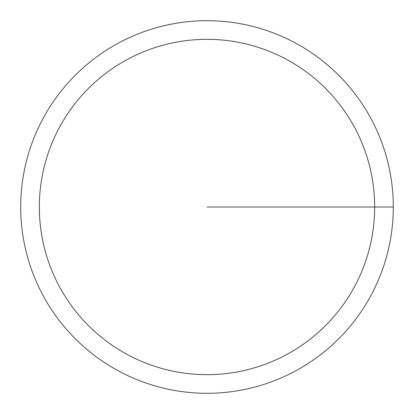 <?xml version="1.0" encoding="UTF-8"?>
<svg xmlns="http://www.w3.org/2000/svg" width="414" height="414" viewBox="0 0 414 414"><rect width="100%" height="100%" fill="white"/><g stroke="black" fill="none" stroke-linecap="round" stroke-linejoin="round"><path stroke-width="0.62" d="M20.7 207A186.3 186.3 0 0 1 300.15 45.659A186.3 186.3 0 0 1 300.15 368.341A186.3 186.3 0 0 1 20.7 207M39.33 207A167.67 167.67 0 0 1 290.835 61.795A167.67 167.67 0 0 1 290.835 352.205A167.67 167.67 0 0 1 39.33 207M207 207L393.3 207"/></g></svg>
